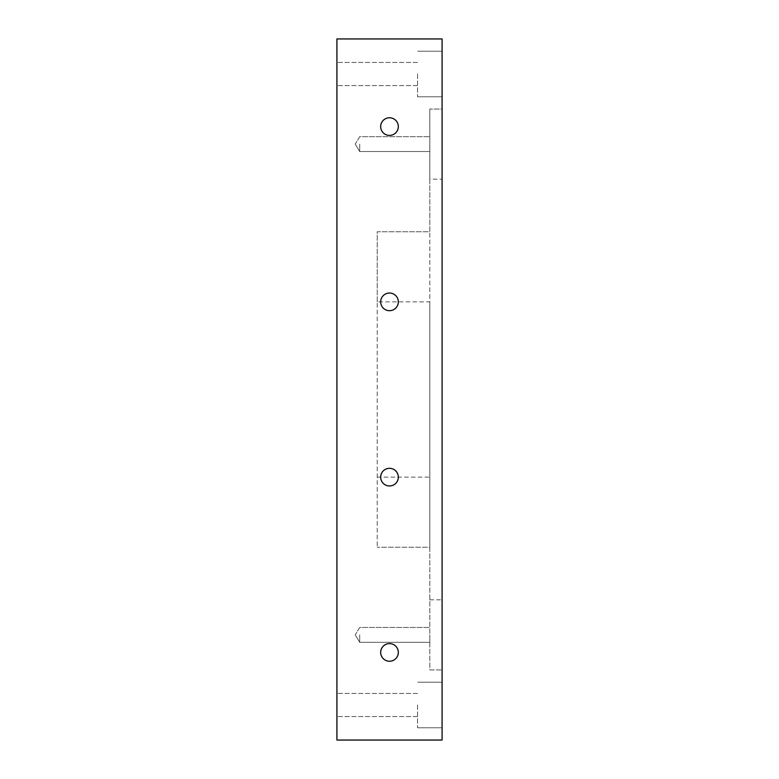 <?xml version="1.0" encoding="UTF-8"?>
<svg xmlns="http://www.w3.org/2000/svg" width="779" height="779" viewBox="0 0 779 779"><rect width="100%" height="100%" fill="white"/><g stroke="black" fill="none" stroke-linecap="round" stroke-linejoin="round"><path stroke-width="0.58" stroke-dasharray="3.9 2.92" d="M417.544 704.995L417.544 727.781L417.544 704.995M442.082 704.995L442.082 727.781L442.082 704.995M336.918 704.995L336.918 693.427L336.918 704.995M417.544 74.005L417.544 96.791L417.544 74.005M442.082 74.005L442.082 96.791L442.082 74.005M336.918 74.005L336.918 62.437L336.918 74.005M359.703 634.885L359.703 642.305L359.703 634.885M429.813 634.885L429.813 642.305L429.813 634.885M359.703 144.115L359.703 151.535L359.703 144.115M429.813 144.115L429.813 151.535L429.813 144.115M429.813 599.83L442.082 599.83L442.082 740.05L336.918 740.05L336.918 38.95L442.082 38.95L442.082 109.06L429.813 109.06L442.082 109.06L442.082 179.17L429.813 179.17L429.813 669.94L442.082 669.94L429.813 669.94L429.813 547.248L377.231 547.248L429.813 547.248L429.813 301.863L377.231 301.863L377.231 547.248L377.231 231.752L429.813 231.752L429.813 301.863M377.231 301.863L377.231 231.752L429.813 231.752L429.813 109.06L429.813 179.17M442.082 599.83L442.082 179.17M389.5 117.765A8.822 8.822 0 0 1 397.144 130.999A8.822 8.822 0 0 1 381.856 130.999A8.822 8.822 0 0 1 389.5 117.765M389.5 293.04A8.822 8.822 0 0 1 397.144 306.274A8.822 8.822 0 0 1 381.856 306.274A8.822 8.822 0 0 1 389.5 293.04M389.5 468.315A8.822 8.822 0 0 1 397.144 481.549A8.822 8.822 0 0 1 381.856 481.549A8.822 8.822 0 0 1 389.5 468.315M389.5 643.59A8.822 8.822 0 0 1 397.144 656.824A8.822 8.822 0 0 1 381.856 656.824A8.822 8.822 0 0 1 389.5 643.59M377.231 477.137L429.813 477.137M442.082 682.209L417.544 682.209L442.082 682.209M442.082 727.781L417.544 727.781L442.082 727.781M417.544 693.427L336.918 693.427L417.544 693.427M417.544 716.563L336.918 716.563L417.544 716.563M442.082 51.219L417.544 51.219L442.082 51.219M442.082 96.791L417.544 96.791L442.082 96.791M417.544 62.437L336.918 62.437L417.544 62.437M417.544 85.573L336.918 85.573L417.544 85.573M355.243 634.885L359.703 642.305L429.813 642.305L359.703 642.305L355.243 634.885L359.703 627.465L429.813 627.465L359.703 627.465L355.243 634.885M355.243 144.115L359.703 151.535L429.813 151.535L359.703 151.535L355.243 144.115L359.703 136.695L429.813 136.695L359.703 136.695L355.243 144.115"/><path stroke-width="1.17" d="M389.5 117.765A8.822 8.822 0 0 1 397.144 130.999A8.822 8.822 0 0 1 381.856 130.999A8.822 8.822 0 0 1 389.5 117.765M389.5 293.04A8.822 8.822 0 0 1 397.144 306.274A8.822 8.822 0 0 1 381.856 306.274A8.822 8.822 0 0 1 389.5 293.04M389.5 468.315A8.822 8.822 0 0 1 397.144 481.549A8.822 8.822 0 0 1 381.856 481.549A8.822 8.822 0 0 1 389.5 468.315M389.5 643.59A8.822 8.822 0 0 1 397.144 656.824A8.822 8.822 0 0 1 381.856 656.824A8.822 8.822 0 0 1 389.5 643.59M442.082 740.05L442.082 38.95L336.918 38.95L336.918 740.05L442.082 740.05"/></g></svg>

